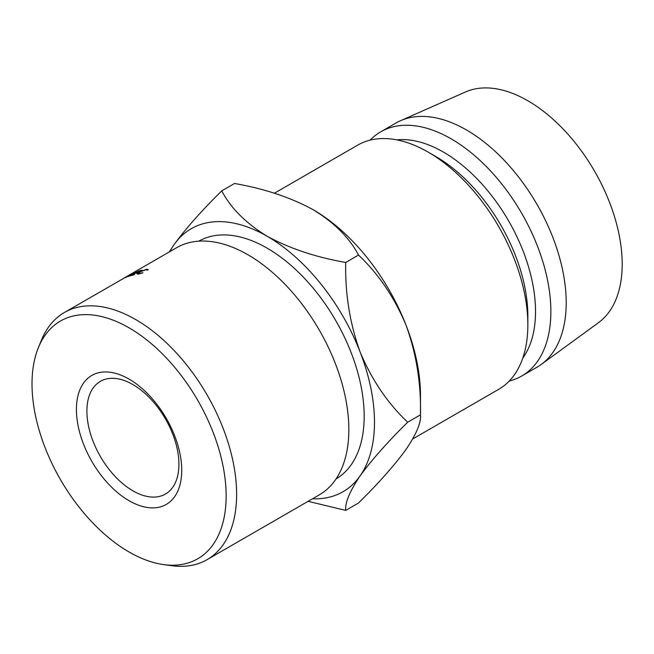 <?xml version="1.0" encoding="UTF-8"?>
<svg xmlns="http://www.w3.org/2000/svg" width="654" height="654" viewBox="0 0 654 654"><rect width="100%" height="100%" fill="white"/><g stroke="black" fill="none" stroke-linecap="round" stroke-linejoin="round"><path stroke-width="0.98" d="M129.075 500.719A74.466 42.992 60 0 1 76.42 409.518A74.466 42.992 60 0 1 129.075 379.116A74.466 42.992 60 0 1 181.73 470.316A74.466 42.992 60 0 1 129.075 500.719M132.909 384.577A65.073 37.572 -120 0 0 100.373 381.347A65.073 37.572 -120 0 0 90.399 433.496A65.073 37.572 -120 0 0 132.909 490.835A65.073 37.572 -120 0 0 165.446 494.056A65.073 37.572 -120 0 0 175.419 441.916A65.073 37.572 -120 0 0 132.909 384.577M129.075 552.001A137.266 79.257 -120 0 0 163.713 564.615A137.266 79.257 -120 0 0 224.535 474.698A137.266 79.257 -120 0 0 129.075 327.842A137.266 79.257 -120 0 0 38.406 347.576A137.266 79.257 -120 0 0 129.075 552.001M38.406 347.576L41.464 340.096A142.695 82.388 60 0 1 64.37 312.506A142.695 82.388 60 0 1 135.721 319.577A142.695 82.388 60 0 1 228.941 445.317A142.695 82.388 60 0 1 207.065 559.661A142.695 82.388 60 0 1 171.724 565.71L163.713 564.615M207.065 559.661L319.291 494.865A142.695 82.388 -120 0 0 341.159 380.522A142.695 82.388 -120 0 0 247.948 254.782A142.695 82.388 -120 0 0 176.596 247.719L127.358 276.143M336.058 478.924A137.266 79.257 -120 0 0 356.708 368.823A137.266 79.257 -120 0 0 267.118 248.144A137.266 79.257 -120 0 0 198.791 241.162M527.852 324.801L527.852 315.947A130.146 75.136 60 0 0 435.834 156.551L428.166 152.129A140.986 81.398 60 0 1 428.166 152.129A140.986 81.398 60 0 1 527.852 324.801A140.986 81.398 60 0 1 498.659 389.343L412.739 438.948M396.798 139.866A130.146 75.136 60 0 1 443.502 152.129A130.146 75.136 60 0 1 523.396 251.782A130.146 75.136 60 0 1 522.791 358.098M370.115 140.136A140.986 81.398 60 0 1 380.677 131.863A140.986 81.398 60 0 1 451.17 138.844A140.986 81.398 60 0 1 543.27 263.088A140.986 81.398 60 0 1 521.663 376.066A140.986 81.398 60 0 1 509.213 381.069M380.677 131.863L396.013 123.009A140.986 81.398 60 0 1 400.51 120.72A140.986 81.398 60 0 1 466.506 129.991A140.986 81.398 60 0 1 557.388 250.253A140.986 81.398 60 0 1 541.226 364.458A140.986 81.398 60 0 1 536.999 367.205L521.663 376.066M400.51 120.72L465.411 92.001A133.4 77.017 60 0 1 527.852 100.765A133.4 77.017 60 0 1 613.844 214.553A133.4 77.017 60 0 1 598.557 322.61L541.226 364.458M312.514 498.781A151.834 87.661 -120 0 0 360.092 475.891C371.619 460.04 387.487 442.145 407.695 422.206C387.667 403.33 371.799 379.9 360.092 351.917C349.841 323.493 345.05 293.671 345.713 262.45C315.841 257.226 289.64 248.495 267.118 236.249C245.871 223.218 230.748 208.086 221.739 190.87L234.533 183.488C264.404 188.704 290.605 197.443 313.127 209.681A151.834 87.661 60 0 1 406.109 325.349C416.361 353.773 421.151 383.596 420.489 414.824C421.225 422.558 416.426 434.06 406.109 449.323C394.591 465.182 378.723 483.069 358.506 503.008L345.713 510.398C344.977 502.656 349.776 491.162 360.092 475.891A151.834 87.661 -120 0 0 360.092 351.917A151.834 87.661 -120 0 0 267.118 236.249A151.834 87.661 -120 0 0 174.136 244.555A151.834 87.661 -120 0 0 169.827 251.627M407.695 422.206L420.489 414.824L420.489 395.645A151.834 87.661 -120 0 0 406.109 325.349C394.403 297.366 378.535 273.936 358.506 255.06C349.498 237.843 334.374 222.72 313.127 209.681M274.361 193.241L357.664 145.147A140.986 81.398 60 0 1 428.157 152.129L435.834 156.551M308.108 501.324L345.713 510.398M221.739 190.87C201.71 210.596 185.842 228.491 174.136 244.555L169.263 251.953M345.713 262.45L358.506 255.06M125.396 277.639L129.067 275.277L122.65 278.939A142.695 82.388 60 0 0 122.118 279.217L131.013 274.124A142.695 82.388 60 0 1 131.086 274.091L126.909 276.773L136.122 271.917A142.695 82.388 60 0 1 136.204 271.884L128.928 276.274A142.695 82.388 60 0 0 128.364 276.478L133.596 273.323L125.519 277.59A142.695 82.388 60 0 0 125.396 277.639M142.049 270.159L141.215 270.642A142.695 82.388 60 0 0 138.1 271.467L135.607 272.906A142.695 82.388 60 0 1 138.713 272.08L137.88 272.563A142.695 82.388 60 0 0 134.773 273.388L131.65 275.187A142.695 82.388 60 0 1 134.765 274.361L133.931 274.844A142.695 82.388 60 0 0 130.244 275.849L138.354 271.157A142.695 82.388 60 0 1 142.049 270.159M126.524 276.716L64.37 312.506M147.06 270.159L145.891 269.685L139.433 272.187L137.855 273.552L142.973 272.792L138.239 274.124L136.85 273.781L138.893 272.285L146.766 269.195L148.106 269.832L147.232 270.11M148.213 269.391L148.106 269.832M146.766 269.195L146.97 269.701M122.306 279.062L125.715 277.182M123.868 278.163L126.492 276.65M138.1 274.14L137.855 273.552"/></g></svg>
